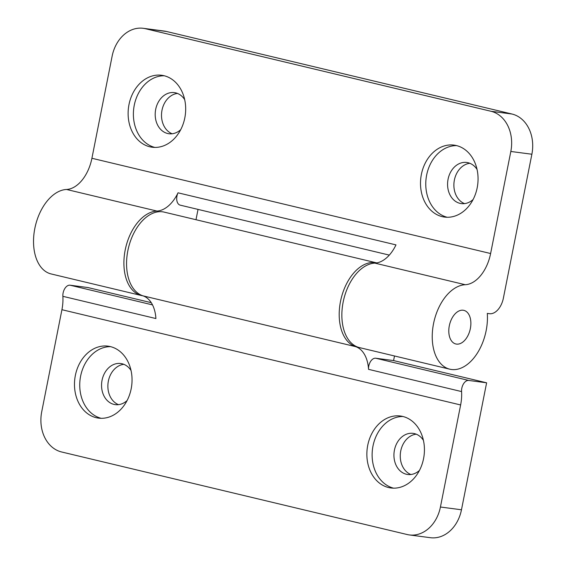 <?xml version="1.0" encoding="UTF-8"?>
<svg xmlns="http://www.w3.org/2000/svg" width="566" height="566" viewBox="0 0 566 566"><rect width="100%" height="100%" fill="white"/><g stroke="black" fill="none" stroke-linecap="round" stroke-linejoin="round"><path stroke-width="0.85" d="M402.985 416.505A36.288 28.64 -82.5 0 0 372.513 448.951A36.288 28.64 -82.5 0 0 393.568 488.161M423.41 440.327A20.737 16.364 -82.5 0 0 414.404 433.606A20.737 16.364 -82.5 0 0 413.081 433.365A20.737 16.364 -82.5 0 0 394.283 450.953A20.737 16.364 -82.5 0 0 406.36 474.244A20.737 16.364 -82.5 0 0 407.676 474.485A20.737 16.364 -82.5 0 0 419.456 470.431M402.688 416.435A36.288 28.64 -82.5 0 0 400.374 416.01A36.288 28.64 -82.5 0 0 367.468 446.786A36.288 28.64 -82.5 0 0 388.609 487.545A36.288 28.64 -82.5 0 0 390.915 487.97A36.288 28.64 -82.5 0 0 423.821 457.194A36.288 28.64 -82.5 0 0 402.688 416.435M110.603 346.654A36.288 28.64 -82.5 0 0 80.131 379.1A36.288 28.64 -82.5 0 0 101.187 418.309M131.029 370.475A20.737 16.364 -82.5 0 0 122.023 363.754A20.737 16.364 -82.5 0 0 120.7 363.513A20.737 16.364 -82.5 0 0 101.901 381.102A20.737 16.364 -82.5 0 0 113.971 404.393A20.737 16.364 -82.5 0 0 115.294 404.633A20.737 16.364 -82.5 0 0 127.074 400.579M110.299 346.583A36.288 28.64 -82.5 0 0 107.993 346.159A36.288 28.64 -82.5 0 0 75.087 376.935A36.288 28.64 -82.5 0 0 96.22 417.694A36.288 28.64 -82.5 0 0 98.534 418.118A36.288 28.64 -82.5 0 0 131.439 387.342A36.288 28.64 -82.5 0 0 110.299 346.583M123.805 364.32A20.737 16.364 -82.5 0 0 108.092 382.772A20.737 16.364 -82.5 0 0 118.506 404.655M416.187 434.172A20.737 16.364 -82.5 0 0 400.473 452.623A20.737 16.364 -82.5 0 0 410.888 474.506M460.632 404.959L61.927 309.708A34.561 21.161 103.4 0 0 62.876 296.322L155.912 318.545A34.561 21.161 -76.6 0 0 142.908 295.82A43.2 26.453 103.4 0 1 127.852 250.681A43.2 26.453 103.4 0 1 164.204 212.123L376.786 262.907A43.2 26.453 103.4 0 0 340.491 301.48A43.2 26.453 103.4 0 0 355.554 346.625A34.561 21.161 -76.6 0 1 368.551 369.35A8.639 5.292 -76.6 0 1 375.732 358.228L468.761 380.451A8.639 5.292 103.4 0 0 461.58 391.573A34.561 21.161 -76.6 0 1 460.632 404.959L440.426 507.016L461.474 509.782L486.618 382.8L468.761 380.451M486.618 382.8L393.589 360.577L394.495 355.979M461.474 509.782A34.561 27.274 97.5 0 1 430.393 537.7L409.338 534.934A34.561 27.274 -82.5 0 0 440.426 507.016M62.876 296.322A8.639 5.292 -76.6 0 1 70.057 285.2L87.914 287.549L151.271 302.683M61.927 309.708L41.721 411.765A34.561 27.274 -82.5 0 0 61.595 451.972L407.138 534.523A34.561 27.274 -82.5 0 0 409.338 534.934M393.589 360.577L375.732 358.228M456.62 145.618A36.288 28.64 -82.5 0 0 426.156 178.057A36.288 28.64 -82.5 0 0 447.204 217.266M477.053 169.439A20.737 16.364 -82.5 0 0 468.04 162.718A20.737 16.364 -82.5 0 0 466.724 162.47A20.737 16.364 -82.5 0 0 447.918 180.059A20.737 16.364 -82.5 0 0 459.995 203.35A20.737 16.364 -82.5 0 0 461.318 203.597A20.737 16.364 -82.5 0 0 473.091 199.536M456.323 145.54A36.288 28.64 -82.5 0 0 454.01 145.115A36.288 28.64 -82.5 0 0 421.111 175.892A36.288 28.64 -82.5 0 0 442.244 216.651A36.288 28.64 -82.5 0 0 444.551 217.075A36.288 28.64 -82.5 0 0 477.456 186.299A36.288 28.64 -82.5 0 0 456.323 145.54M164.239 75.766A36.288 28.64 -82.5 0 0 133.774 108.205A36.288 28.64 -82.5 0 0 154.822 147.415M184.665 99.588A20.737 16.364 -82.5 0 0 175.658 92.866A20.737 16.364 -82.5 0 0 174.335 92.619A20.737 16.364 -82.5 0 0 155.537 110.207A20.737 16.364 -82.5 0 0 167.614 133.498A20.737 16.364 -82.5 0 0 168.93 133.746A20.737 16.364 -82.5 0 0 180.71 129.685M163.942 75.688A36.288 28.64 -82.5 0 0 161.628 75.264A36.288 28.64 -82.5 0 0 128.723 106.04A36.288 28.64 -82.5 0 0 149.863 146.799A36.288 28.64 -82.5 0 0 152.169 147.224A36.288 28.64 -82.5 0 0 185.075 116.447A36.288 28.64 -82.5 0 0 163.942 75.688M142.809 295.785A43.2 26.453 -76.6 0 1 141.465 295.53A43.2 26.453 -76.6 0 1 125.192 250.045A43.2 26.453 -76.6 0 1 156.909 211.054A34.561 21.161 103.4 0 0 178.021 192.815L395.981 244.887A34.561 21.161 103.4 0 1 374.869 263.126A43.2 26.453 -76.6 0 0 343.152 302.117A43.2 26.453 -76.6 0 0 359.424 347.595L449.8 369.188A43.2 26.453 103.4 0 0 486.152 330.629A43.2 26.453 103.4 0 0 487.305 313.408L489.505 313.698A17.284 10.577 103.4 0 0 503.379 298.148L531.877 154.235L510.822 151.469L490.616 253.526A34.561 21.161 -76.6 0 1 465.245 284.719A43.2 26.453 103.4 0 0 433.528 323.71A43.2 26.453 103.4 0 0 449.8 369.188M156.909 211.054L66.54 189.469A43.2 26.453 103.4 0 0 34.823 228.459A43.2 26.453 103.4 0 0 51.096 273.937L141.465 295.53M177.441 93.432A20.737 16.364 -82.5 0 0 161.727 111.877A20.737 16.364 -82.5 0 0 172.142 133.767M469.83 163.284A20.737 16.364 -82.5 0 0 454.109 181.728A20.737 16.364 -82.5 0 0 464.523 203.619M470.36 328.549A17.284 10.577 103.4 0 0 463.851 310.359A17.284 10.577 103.4 0 0 449.312 325.783A17.284 10.577 103.4 0 0 455.821 343.972A17.284 10.577 103.4 0 0 470.36 328.549A17.284 10.577 103.4 0 0 463.851 310.359A17.284 10.577 103.4 0 0 449.312 325.783A17.284 10.577 103.4 0 0 455.821 343.972A17.284 10.577 103.4 0 0 470.36 328.549M198.036 209.406L195.992 219.714M143.205 28.3L164.253 31.066A34.561 27.274 97.5 0 1 166.454 31.477L145.405 28.703A34.561 27.274 -82.5 0 0 143.205 28.3A34.561 27.274 -82.5 0 0 112.118 56.218L91.911 158.275L490.616 253.526M510.822 151.469A34.561 27.274 -82.5 0 0 490.948 111.261L511.997 114.028L166.454 31.477M511.997 114.028A34.561 27.274 97.5 0 1 531.877 154.235M66.54 189.469A34.561 21.161 103.4 0 0 91.911 158.275M490.948 111.261L145.405 28.703M180.54 205.21A8.639 5.292 -76.6 0 1 180.214 205.147A8.639 5.292 -76.6 0 1 178.021 192.815M142.908 295.82L355.554 346.625M461.58 391.573L368.551 369.35M70.057 285.2L152.53 304.904M465.245 284.719L374.869 263.126M389.309 255.103L180.214 205.147"/></g></svg>

